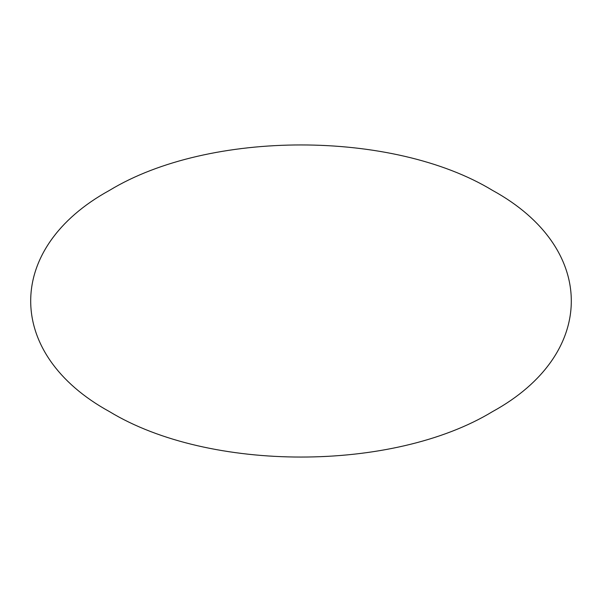 <?xml version="1.0" encoding="UTF-8"?>
<svg xmlns="http://www.w3.org/2000/svg" width="602" height="602" viewBox="0 0 602 602"><rect width="100%" height="100%" fill="white"/><g stroke="black" fill="none" stroke-linecap="round" stroke-linejoin="round"><path stroke-width="0.9" d="M109.444 190.405C209.165 129.791 392.835 129.791 492.556 190.405C597.553 247.979 597.553 354.021 492.556 411.595C392.835 472.209 209.165 472.209 109.444 411.595C4.447 354.021 4.447 247.979 109.444 190.405"/></g></svg>
